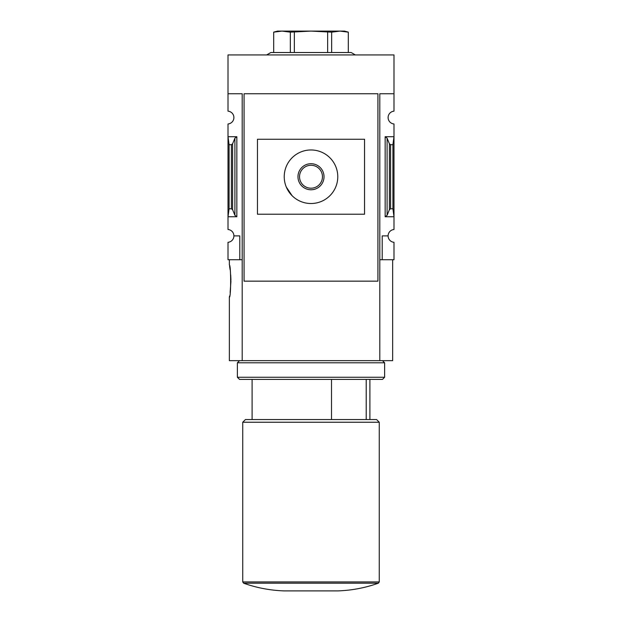 <?xml version="1.0" encoding="UTF-8"?>
<svg xmlns="http://www.w3.org/2000/svg" width="622" height="622" viewBox="0 0 622 622"><rect width="100%" height="100%" fill="white"/><g stroke="black" fill="none" stroke-linecap="round" stroke-linejoin="round"><path stroke-width="0.93" d="M392.653 259.732L392.653 360.659L379.801 360.659L379.801 93.743L393.99 93.743L393.99 54.93L228.01 54.93L228.01 111.167A6.422 6.422 0 0 1 233.895 117.574A6.422 6.422 0 0 1 228.01 123.972L228.01 229.502A6.422 6.422 0 0 1 233.895 235.901L239.789 235.901L239.789 259.732L242.199 259.732M393.99 93.743L393.99 111.167A6.422 6.422 0 0 0 388.105 117.574A6.422 6.422 0 0 0 393.99 123.972L393.99 229.502A6.422 6.422 0 0 0 388.105 235.901A6.422 6.422 0 0 0 393.99 242.308L393.99 259.732L382.211 259.732L382.211 235.901L388.105 235.901M239.789 259.732L228.01 259.732L228.01 242.308A6.422 6.422 0 0 0 233.895 235.901M366.21 419.562L366.21 379.404M228.01 93.743L242.199 93.743L242.199 360.659L229.347 360.659L229.347 297.215C231.073 298.195 231.073 264.101 229.347 265.089L229.347 259.732M230.941 281.152L230.14 292.495M229.565 296.049L229.347 297.215M229.565 266.247L230.148 269.831M230.7 274.932L230.933 280.219M379.801 259.732L382.211 259.732M377.927 93.743L377.927 281.152L244.073 281.152L244.073 93.743L377.927 93.743M236.842 136.716L228.01 136.716L229.075 144.693L231.4 144.693L232.605 143.799L234.914 138.146L236.842 136.716L236.842 216.759L228.01 216.759L229.075 208.79L229.075 144.693M236.842 216.759L234.914 215.329L232.605 209.684L231.4 208.79L229.075 208.79M379.801 360.659L242.199 360.659M387.086 215.329L389.395 209.684L390.6 208.79L392.925 208.79L393.99 216.759L385.158 216.759L387.086 215.329L387.086 138.146L385.158 136.716L393.99 136.716L392.925 144.693L390.6 144.693L389.395 143.799L387.086 138.146M392.925 208.79L392.925 144.693M364.546 214.217L364.546 139.258L257.454 139.258L257.454 214.217L364.546 214.217M292.083 195.681L286.283 187.02M284.231 176.741A26.769 26.769 0 0 0 324.389 199.926A26.769 26.769 0 0 0 324.389 153.556A26.769 26.769 0 0 0 284.231 176.741M297.969 176.741A13.031 13.031 0 0 0 317.515 188.023A13.031 13.031 0 0 0 317.515 165.46A13.031 13.031 0 0 0 297.969 176.741M299.532 176.741A11.468 11.468 0 0 0 316.73 186.67A11.468 11.468 0 0 0 316.73 166.813A11.468 11.468 0 0 0 299.532 176.741M242.735 581.928L243.622 583.187C256.754 587.86 270.29 590.433 284.231 590.9L337.769 590.9C351.71 590.433 365.246 587.86 378.378 583.187L379.264 581.928L379.264 422.237L242.735 422.237L242.735 581.928L379.264 581.928M242.735 422.237L245.41 419.562L376.59 419.562L379.264 422.237M331.51 419.562L331.51 379.404M355.333 54.93L351.158 52.52L270.842 52.52L266.667 54.93M273.696 52.52L273.696 32.15L282.015 31.1L290.342 32.15L311 31.1L331.658 32.15L339.985 31.1L348.304 32.15L348.304 52.52M290.342 52.52L290.342 32.15M294.354 52.52L294.354 32.15M327.646 52.52L327.646 32.15M331.658 52.52L331.658 32.15M273.696 32.126L277.536 31.1L344.464 31.1L348.304 32.126M239.517 360.659L237.379 362.805L384.621 362.805L382.483 360.659M384.621 377.259L382.483 379.404L239.517 379.404L237.379 377.259L384.621 377.259L384.621 362.805M237.379 377.259L237.379 362.805M231.4 208.79L231.4 144.693M385.158 216.759L385.158 136.716M390.6 208.79L390.6 144.693M389.395 209.684L389.395 143.799M234.914 215.329L234.914 138.146M232.605 209.684L232.605 143.799M243.622 583.187L378.378 583.187M369.896 419.562L369.896 379.404M252.104 419.562L252.104 379.404"/></g></svg>
